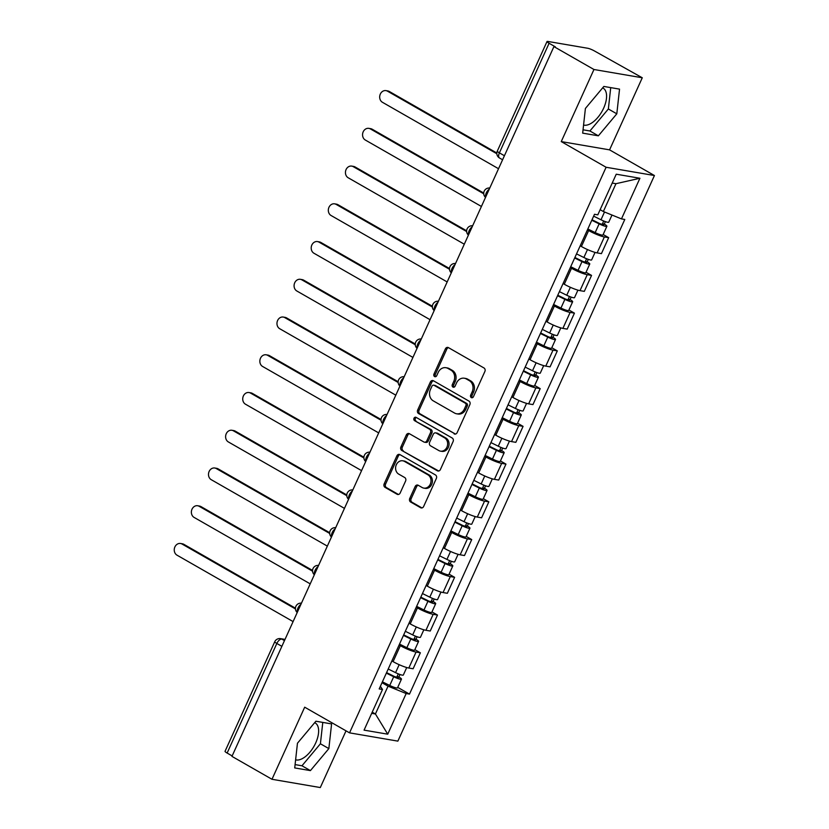 <?xml version="1.0" encoding="UTF-8"?>
<svg xmlns="http://www.w3.org/2000/svg" width="829" height="829" viewBox="0 0 829 829"><rect width="100%" height="100%" fill="white"/><g stroke="black" fill="none" stroke-linecap="round" stroke-linejoin="round"><path stroke-width="1.24" d="M471.297 397.578A1.845 1.565 -80.3 0 0 473.442 396.708L484.882 371.475A2.642 2.238 -80.3 0 0 483.981 367.972L448.448 347.631A2.642 2.238 -80.3 0 0 445.391 348.874L433.95 374.107A1.845 1.565 -80.3 0 0 436.717 375.692L438.199 372.428A8.445 7.16 -80.3 0 1 445.94 367.713A8.445 7.16 -80.3 0 1 447.961 368.439L450.924 370.138A8.445 7.16 -80.3 0 1 453.795 381.35L452.313 384.615A1.845 1.565 -80.3 0 0 455.08 386.2L456.561 382.936A8.445 7.16 -80.3 0 1 464.302 378.221A8.445 7.16 -80.3 0 1 466.323 378.946L469.287 380.646A8.445 7.16 -80.3 0 1 472.157 391.858L470.675 395.122A1.845 1.565 -80.3 0 0 471.297 397.578M602.652 87.864A20.984 10.653 -60.2 0 1 603.077 88.092A20.984 10.653 -60.2 0 1 603.647 108.174A20.984 10.653 -60.2 0 1 583.564 125.055M314.699 722.66A20.984 10.653 -60.2 0 1 315.124 722.878A20.984 10.653 -60.2 0 1 315.694 742.971A20.984 10.653 -60.2 0 1 295.611 759.841M409.723 498.509A2.642 2.238 -80.3 0 0 410.624 502.011L420.593 507.711A2.642 2.238 -80.3 0 0 423.65 506.467L436.355 478.447A2.642 2.238 -80.3 0 0 435.463 474.944L399.92 454.613A2.642 2.238 -80.3 0 0 396.873 455.857L384.159 483.877A2.642 2.238 -80.3 0 0 385.06 487.379L397.101 494.271A2.642 2.238 -80.3 0 0 400.148 493.027L405.588 481.038A2.642 2.238 -80.3 0 0 404.697 477.525L398.718 474.115A7.067 5.979 -80.3 0 1 395.951 465.722A7.067 5.979 -80.3 0 1 402.79 460.8A7.067 5.979 -80.3 0 1 404.479 461.411L427.878 474.799A7.067 5.979 -80.3 0 1 430.655 483.183A7.067 5.979 -80.3 0 1 423.806 488.105A7.067 5.979 -80.3 0 1 422.116 487.504L418.22 485.266A2.642 2.238 -80.3 0 0 415.163 486.509L409.723 498.509L411.132 498.747A2.642 2.238 -80.3 0 0 412.034 502.25L421.951 507.928M561.254 141.593L609.574 149.862L642.278 77.771L593.958 69.501L561.254 141.593L606.103 167.261L349.537 732.857L304.689 707.189L271.985 779.281L231.954 756.38L553.927 46.6L555.337 46.838L549.099 43.274L499.39 152.857A5.378 2.736 119.8 0 0 499.535 158.007L502.592 159.759M593.958 69.501L553.927 46.6M454.095 433.868A2.642 2.238 -80.3 0 0 457.142 432.624L469.856 404.604A2.642 2.238 -80.3 0 0 468.955 401.091L433.422 380.76A2.642 2.238 -80.3 0 0 430.365 382.003L417.661 410.023A2.642 2.238 -80.3 0 0 418.552 413.526L455.401 434.085M453.111 441.525L440.396 469.546A2.642 2.238 -80.3 0 1 437.339 470.789L401.806 450.458A2.642 2.238 -80.3 0 1 400.904 446.945L406.345 434.956A2.642 2.238 -80.3 0 1 409.402 433.712L423.816 441.961A2.642 2.238 -80.3 0 0 426.862 440.717L430.469 432.759A2.642 2.238 -80.3 0 0 429.577 429.256L414.573 420.666A1.845 1.565 -80.3 0 1 416.075 417.35L452.209 438.023A2.642 2.238 -80.3 0 1 453.111 441.525M642.278 77.771L594.611 51.056A5.378 0.85 24.4 0 0 587.771 48.269L547.896 41.45A5.378 0.85 24.4 0 0 547.016 41.533A5.378 0.85 24.4 0 0 549.099 43.274M609.574 149.862L654.433 175.53L397.868 741.126L349.537 732.857M271.985 779.281L320.305 787.55L346.025 730.846M232.161 755.934L227.125 753.053A5.378 0.85 -155.6 0 1 225.042 751.312L274.762 641.719A5.378 0.85 24.4 0 0 276.834 643.459L227.125 753.053M580.196 245.809L581.398 246.493A12.373 1.948 24.4 0 0 597.129 252.897L604.372 236.939A12.373 1.948 -155.6 0 1 588.642 230.535L587.44 229.84M604.372 236.939L608.673 237.664L603.16 234.514M597.129 252.897L601.429 253.633L608.673 237.664M586.041 272.254L591.554 275.404L587.253 274.668A12.373 1.948 -155.6 0 1 571.523 268.275L570.321 267.58M563.078 283.549L564.28 284.233A12.373 1.948 24.4 0 0 580.01 290.637L584.31 291.373L591.554 275.404M568.912 309.984L574.435 313.144L570.134 312.409A12.373 1.948 -155.6 0 1 554.404 306.005L553.202 305.321M545.959 321.289L547.161 321.973A12.373 1.948 24.4 0 0 562.891 328.377L567.191 329.113L574.435 313.144M551.793 347.724L557.316 350.885L553.016 350.149A12.373 1.948 -155.6 0 1 537.285 343.745L536.083 343.061M528.84 359.019L530.042 359.713A12.373 1.948 24.4 0 0 545.772 366.117L550.073 366.853L557.316 350.885M534.674 385.464L540.197 388.625L535.897 387.889A12.373 1.948 -155.6 0 1 520.166 381.485L518.964 380.801M511.721 396.759L512.923 397.454A12.373 1.948 24.4 0 0 528.653 403.858L532.954 404.593L540.197 388.625M517.555 423.204L523.078 426.365L518.778 425.629A12.373 1.948 -155.6 0 1 503.048 419.225L501.846 418.531M494.602 434.5L495.804 435.194A12.373 1.948 24.4 0 0 511.534 441.598L515.835 442.334L523.078 426.365M500.436 460.945L505.959 464.105L501.659 463.37A12.373 1.948 -155.6 0 1 485.929 456.966L484.727 456.271M477.483 472.24L478.685 472.934A12.373 1.948 24.4 0 0 494.416 479.338L498.716 480.074L505.959 464.105M483.317 498.685L488.841 501.846L484.54 501.11A12.373 1.948 -155.6 0 1 468.81 494.706L467.608 494.011M460.364 509.98L461.566 510.674A12.373 1.948 24.4 0 0 477.297 517.068L481.597 517.804L488.841 501.846M466.199 536.425L471.722 539.575L467.421 538.85A12.373 1.948 -155.6 0 1 451.691 532.446L450.479 531.752M443.246 547.72L444.448 548.404A12.373 1.948 24.4 0 0 460.178 554.808L464.478 555.544L471.722 539.575M449.08 574.165L454.603 577.316L450.302 576.58A12.373 1.948 -155.6 0 1 434.572 570.176L433.36 569.492M426.127 585.461L427.329 586.144A12.373 1.948 24.4 0 0 443.059 592.548L447.359 593.284L454.603 577.316M431.961 611.895L437.484 615.056L433.184 614.32A12.373 1.948 -155.6 0 1 417.453 607.916L416.241 607.232M408.998 623.201L410.21 623.885A12.373 1.948 24.4 0 0 425.94 630.289L430.241 631.024L437.484 615.056M414.842 649.635L420.365 652.796L416.065 652.06A12.373 1.948 -155.6 0 1 400.334 645.656L399.122 644.972M391.879 660.931L393.091 661.625A12.373 1.948 24.4 0 0 408.821 668.029L413.122 668.765L420.365 652.796M600.144 209.685L603.346 211.519L615.968 183.696L612.227 183.064M371.682 713.344L375.423 713.976L388.045 686.163L406.169 693.541L387.734 734.183L364.066 730.131L382.501 689.49L379.185 688.92L594.497 214.286L597.802 214.846L616.237 174.204L639.915 178.256L621.47 218.897L603.346 211.519M406.169 693.541L409.485 694.101L624.786 219.467L621.47 218.897M606.103 167.261L654.433 175.53M598.372 135.821L616.807 113.822L619.543 89.128L603.844 86.444L585.409 108.444L582.673 133.137L598.372 135.821L589.916 130.982L608.362 108.982L610.724 87.625M310.419 770.607L328.854 748.608L331.59 723.914L315.89 721.23L297.456 743.23L294.72 767.923L310.419 770.607L301.963 765.778L320.408 743.768L322.782 722.411M372.221 712.152L375.423 713.976L387.734 734.183M388.045 686.163L382.003 682.713M397.723 687.376L409.485 694.101M382.501 689.49L380.376 686.288M639.915 178.256L615.968 183.696M583.036 129.811L589.916 130.982M608.362 108.982L616.807 113.822M295.083 764.597L301.963 765.778M320.408 743.768L328.854 748.608M472.478 397.651A1.845 1.565 -80.3 0 1 472.084 395.36L473.566 392.096A8.445 7.16 -80.3 0 0 470.696 380.884L469.287 380.646M464.302 378.221L465.711 378.459A8.445 7.16 -80.3 0 1 467.732 379.195L470.696 380.884M445.94 367.713L447.349 367.952A8.445 7.16 -80.3 0 1 449.37 368.687L452.333 370.376A8.445 7.16 -80.3 0 1 455.204 381.589L453.722 384.853A1.845 1.565 -80.3 0 0 454.116 387.143M448.499 347.662A2.642 2.238 -80.3 0 0 446.8 349.123L435.36 374.345A1.845 1.565 -80.3 0 0 435.764 376.646M433.474 380.791A2.642 2.238 -80.3 0 0 431.774 382.242L419.07 410.262A2.642 2.238 -80.3 0 0 419.961 413.775L455.453 434.075M465.908 405.63A1.845 1.565 -80.3 0 0 465.276 403.174L434.085 385.33A1.845 1.565 -80.3 0 0 431.95 386.2L430.386 389.64A8.445 7.16 -80.3 0 0 433.256 400.853L454.582 413.06A8.445 7.16 -80.3 0 0 456.603 413.785A8.445 7.16 -80.3 0 0 464.344 409.07L465.908 405.63L467.318 405.868A1.845 1.565 -80.3 0 0 466.686 403.422L465.276 403.174M433.64 385.164L435.049 385.412A1.845 1.565 -80.3 0 1 435.494 385.568L466.686 403.422M456.603 413.785L458.012 414.023A8.445 7.16 -80.3 0 0 465.753 409.319L464.344 409.07M467.318 405.868L465.753 409.319M438.707 470.996L401.806 450.458M409.453 433.743A2.642 2.238 -80.3 0 0 407.754 435.194L402.314 447.194A2.642 2.238 -80.3 0 0 403.215 450.696M424.448 442.189L425.857 442.427A2.642 2.238 -80.3 0 0 428.272 440.955L431.878 432.997A2.642 2.238 -80.3 0 0 430.987 429.495L414.573 420.666M416.334 417.495A1.845 1.565 -80.3 0 0 415.982 420.914M438.769 450.52A7.067 5.979 -80.3 0 0 440.458 451.131A7.067 5.979 -80.3 0 0 447.297 446.209A7.067 5.979 -80.3 0 0 444.531 437.816L436.292 433.101A2.642 2.238 -80.3 0 0 433.235 434.344L429.629 442.292A2.642 2.238 -80.3 0 0 430.52 445.805L438.769 450.52M440.458 451.131L441.867 451.37A7.067 5.979 -80.3 0 0 448.707 446.448A7.067 5.979 -80.3 0 0 445.94 438.054L444.531 437.816M435.66 432.873L437.07 433.111A2.642 2.238 -80.3 0 1 437.702 433.339L445.94 438.054M418.272 485.297A2.642 2.238 -80.3 0 0 416.572 486.758L411.132 498.747M423.806 488.105L425.215 488.354A7.067 5.979 -80.3 0 0 432.064 483.431A7.067 5.979 -80.3 0 0 429.287 475.038L427.878 474.799M402.79 460.8L404.2 461.038A7.067 5.979 -80.3 0 1 405.889 461.649L429.287 475.038M399.972 454.634A2.642 2.238 -80.3 0 0 398.283 456.095L385.568 484.115A2.642 2.238 -80.3 0 0 386.469 487.618L398.459 494.478M592.01 219.758L599.978 223.685L603.709 224.825L602.455 223.778L604.289 224.099A6.725 1.057 24.4 0 1 606.89 226.276L602.942 234.98A6.725 1.057 24.4 0 1 595.181 232.597L587.834 228.98M591.782 220.265L599.129 223.882A6.725 1.057 24.4 0 0 606.89 226.276M603.719 221.001L602.103 224.576M496.84 153.748L387.475 91.159A6.186 5.243 -80.3 0 0 385.993 90.63A6.186 5.243 -80.3 0 0 379.993 94.941A6.186 5.243 -80.3 0 0 382.428 102.288L498.53 168.722M593.647 216.151L600.994 219.778A6.725 1.057 24.4 0 0 608.755 222.162L611.989 215.043M385.993 90.63L387.827 90.941A6.186 5.243 99.7 0 1 389.309 91.48L496.84 153.013M605.408 221.633L604.289 224.099M574.891 257.498L582.86 261.425L586.59 262.565L585.336 261.518L587.17 261.84A6.725 1.057 24.4 0 1 589.771 264.005L585.823 272.72A6.725 1.057 24.4 0 1 578.062 270.337L570.704 266.72M574.663 258.006L582.01 261.622A6.725 1.057 24.4 0 0 589.771 264.005M586.6 258.741L584.984 262.316M483.742 193.789L370.356 128.899A6.186 5.243 -80.3 0 0 368.874 128.371A6.186 5.243 -80.3 0 0 362.874 132.681A6.186 5.243 -80.3 0 0 365.309 140.028L481.411 206.462M576.528 253.892L583.875 257.508A6.725 1.057 24.4 0 0 591.637 259.902L595.035 252.399M368.874 128.371L370.708 128.682A6.186 5.243 99.7 0 1 372.18 129.21L483.742 193.053M588.289 259.373L587.17 261.84M557.772 295.238L565.741 299.155L569.471 300.305L568.217 299.259L570.051 299.57A6.725 1.057 24.4 0 1 572.652 301.746L568.704 310.46A6.725 1.057 24.4 0 1 560.943 308.077L553.585 304.45M557.544 295.746L564.891 299.362A6.725 1.057 24.4 0 0 572.652 301.746M569.482 296.481L567.865 300.057M466.623 231.529L353.237 166.639A6.186 5.243 -80.3 0 0 351.755 166.111A6.186 5.243 -80.3 0 0 345.755 170.422A6.186 5.243 -80.3 0 0 348.19 177.769L464.292 244.203M559.409 291.632L566.756 295.248A6.725 1.057 24.4 0 0 574.518 297.632L577.917 290.14M351.755 166.111L353.589 166.422A6.186 5.243 99.7 0 1 355.061 166.95L466.623 230.794M571.171 297.114L570.051 299.57M540.653 332.978L548.622 336.895L552.352 338.045L551.098 336.999L552.933 337.31A6.725 1.057 24.4 0 1 555.534 339.486L551.586 348.201A6.725 1.057 24.4 0 1 543.824 345.817L536.467 342.19M540.425 333.486L547.772 337.102A6.725 1.057 24.4 0 0 555.534 339.486M552.363 334.211L550.746 337.797M449.505 269.27L336.118 204.38A6.186 5.243 -80.3 0 0 334.636 203.841A6.186 5.243 -80.3 0 0 328.636 208.162A6.186 5.243 -80.3 0 0 331.072 215.509L447.173 281.943M542.29 329.372L549.637 332.989A6.725 1.057 24.4 0 0 557.399 335.372L560.798 327.88M334.636 203.841L336.47 204.162A6.186 5.243 99.7 0 1 337.942 204.69L449.505 268.523M554.052 334.854L552.933 337.31M523.534 370.708L531.503 374.635L535.233 375.786L533.98 374.739L535.814 375.05A6.725 1.057 24.4 0 1 538.415 377.226L534.467 385.941A6.725 1.057 24.4 0 1 526.705 383.547L519.348 379.931M523.306 371.226L530.653 374.843A6.725 1.057 24.4 0 0 538.415 377.226M535.244 371.952L533.627 375.527M432.386 306.999L318.999 242.12A6.186 5.243 -80.3 0 0 317.517 241.581A6.186 5.243 -80.3 0 0 311.517 245.892A6.186 5.243 -80.3 0 0 313.953 253.249L430.044 319.683M525.171 367.112L532.519 370.729A6.725 1.057 24.4 0 0 540.28 373.112L543.679 365.62M317.517 241.581L319.341 241.902A6.186 5.243 99.7 0 1 320.823 242.431L432.386 306.264M536.933 372.594L535.814 375.05M506.415 408.448L514.384 412.376L518.115 413.526L516.861 412.479L518.695 412.79A6.725 1.057 24.4 0 1 521.296 414.966L517.348 423.671A6.725 1.057 24.4 0 1 509.586 421.287L502.229 417.671M506.187 408.966L513.534 412.583A6.725 1.057 24.4 0 0 521.296 414.966M518.125 409.692L516.508 413.267M415.267 344.74L301.88 279.86A6.186 5.243 -80.3 0 0 300.399 279.321A6.186 5.243 -80.3 0 0 294.399 283.632A6.186 5.243 -80.3 0 0 296.823 290.989L412.925 357.423M508.053 404.853L515.4 408.469A6.725 1.057 24.4 0 0 523.161 410.852L526.56 403.36M300.399 279.321L302.222 279.632A6.186 5.243 99.7 0 1 303.704 280.171L415.267 344.004M519.814 410.324L518.695 412.79M489.297 446.189L497.265 450.116L500.996 451.256L499.742 450.22L501.576 450.53A6.725 1.057 24.4 0 1 504.177 452.707L500.229 461.411A6.725 1.057 24.4 0 1 492.467 459.028L485.11 455.411M489.069 446.696L496.416 450.323A6.725 1.057 24.4 0 0 504.177 452.707M501.006 447.432L499.39 451.007M398.148 382.48L284.761 317.6A6.186 5.243 -80.3 0 0 283.28 317.061A6.186 5.243 -80.3 0 0 277.28 321.372A6.186 5.243 -80.3 0 0 279.705 328.719L395.806 395.164M490.934 442.593L498.281 446.209A6.725 1.057 24.4 0 0 506.042 448.593L509.441 441.101M283.28 317.061L285.103 317.372A6.186 5.243 99.7 0 1 286.585 317.911L398.148 381.744M502.695 448.064L501.576 450.53M472.178 483.929L480.146 487.856L483.877 488.996L482.623 487.96L484.457 488.271A6.725 1.057 24.4 0 1 487.058 490.447L483.11 499.151A6.725 1.057 24.4 0 1 475.349 496.768L467.991 493.151M471.95 484.437L479.297 488.063A6.725 1.057 24.4 0 0 487.058 490.447M483.887 485.172L482.271 488.747M381.029 420.22L267.643 355.33A6.186 5.243 -80.3 0 0 266.161 354.802A6.186 5.243 -80.3 0 0 260.161 359.112A6.186 5.243 -80.3 0 0 262.586 366.459L378.687 432.904M473.815 480.323L481.162 483.949A6.725 1.057 24.4 0 0 488.923 486.333L492.322 478.841M266.161 354.802L267.985 355.113A6.186 5.243 99.7 0 1 269.466 355.651L381.029 419.484M485.576 485.804L484.457 488.271M455.059 521.669L463.028 525.596L466.758 526.736L465.504 525.69L467.338 526.011A6.725 1.057 24.4 0 1 469.939 528.187L465.991 536.891A6.725 1.057 24.4 0 1 458.23 534.508L450.872 530.892M454.831 522.177L462.178 525.793A6.725 1.057 24.4 0 0 469.939 528.187M466.768 522.912L465.152 526.488M363.91 457.96L250.524 393.07A6.186 5.243 -80.3 0 0 249.042 392.542A6.186 5.243 -80.3 0 0 243.042 396.853A6.186 5.243 -80.3 0 0 245.467 404.2L361.568 470.634M456.696 518.063L464.043 521.69A6.725 1.057 24.4 0 0 471.805 524.073L475.204 516.581M249.042 392.542L250.866 392.853A6.186 5.243 99.7 0 1 252.348 393.392L363.91 457.225M468.458 523.545L467.338 526.011M437.94 559.409L445.909 563.337L449.639 564.476L448.385 563.43L450.22 563.751A6.725 1.057 24.4 0 1 452.821 565.917L448.872 574.632A6.725 1.057 24.4 0 1 441.101 572.248L433.754 568.621M437.712 559.917L445.059 563.533A6.725 1.057 24.4 0 0 452.821 565.917M449.65 560.653L448.023 564.228M346.791 495.701L233.405 430.811A6.186 5.243 -80.3 0 0 231.923 430.282A6.186 5.243 -80.3 0 0 225.923 434.593A6.186 5.243 -80.3 0 0 228.348 441.94L344.449 508.374M439.577 555.803L446.924 559.42A6.725 1.057 24.4 0 0 454.686 561.813L458.085 554.311M231.923 430.282L233.747 430.593A6.186 5.243 99.7 0 1 235.229 431.121L346.791 494.965M451.339 561.285L450.22 563.751M420.821 597.149L428.79 601.066L432.52 602.217L431.267 601.17L433.101 601.481A6.725 1.057 24.4 0 1 435.702 603.657L431.754 612.372A6.725 1.057 24.4 0 1 423.982 609.989L416.635 606.362M420.583 597.657L427.94 601.274A6.725 1.057 24.4 0 0 435.702 603.657M432.531 598.393L430.904 601.968M329.673 533.441L216.276 468.551A6.186 5.243 -80.3 0 0 214.804 468.022A6.186 5.243 -80.3 0 0 208.804 472.333A6.186 5.243 -80.3 0 0 211.229 479.68L327.331 546.114M422.458 593.543L429.805 597.16A6.725 1.057 24.4 0 0 437.567 599.543L440.966 592.051M214.804 468.022L216.628 468.333A6.186 5.243 99.7 0 1 218.11 468.862L329.673 532.705M434.22 599.025L433.101 601.481M403.702 634.89L411.671 638.807L415.402 639.957L414.148 638.91L415.982 639.221A6.725 1.057 24.4 0 1 418.583 641.397L414.635 650.112A6.725 1.057 24.4 0 1 406.863 647.718L399.516 644.102M403.464 635.397L410.821 639.014A6.725 1.057 24.4 0 0 418.583 641.397M415.412 636.123L413.785 639.698M312.554 571.181L199.157 506.291A6.186 5.243 -80.3 0 0 197.685 505.752A6.186 5.243 -80.3 0 0 191.686 510.073A6.186 5.243 -80.3 0 0 194.11 517.42L310.212 583.854M405.329 631.284L412.687 634.9A6.725 1.057 24.4 0 0 420.448 637.283L423.847 629.791M197.685 505.752L199.509 506.073A6.186 5.243 99.7 0 1 200.991 506.602L312.554 570.435M417.101 636.765L415.982 639.221M386.583 672.62L394.552 676.547L398.283 677.697L397.029 676.651L398.863 676.961A6.725 1.057 24.4 0 1 401.464 679.138L397.516 687.842A6.725 1.057 24.4 0 1 389.744 685.459L382.397 681.842M386.345 673.138L393.702 676.754A6.725 1.057 24.4 0 0 401.464 679.138M398.293 673.863L396.666 677.438M295.435 608.911L182.038 544.031A6.186 5.243 -80.3 0 0 180.567 543.492A6.186 5.243 -80.3 0 0 174.567 547.803A6.186 5.243 -80.3 0 0 176.992 555.161L293.093 621.595M388.21 669.024L395.568 672.64A6.725 1.057 24.4 0 0 403.329 675.024L406.728 667.532M180.567 543.492L182.39 543.814A6.186 5.243 99.7 0 1 183.872 544.342L295.425 608.175M399.982 674.505L398.863 676.961M284.917 639.636L281.85 639.107A5.378 2.736 119.8 0 0 276.834 643.459L281.87 646.34M284.471 640.61L281.85 639.107A5.378 4.559 99.7 0 0 280.565 638.641A5.378 5.378 0 0 0 274.762 641.719M425.94 630.289L433.184 614.32M443.059 592.548L450.302 576.58M460.178 554.808L467.421 538.85M477.297 517.068L484.54 501.11M494.416 479.338L501.659 463.37M511.534 441.598L518.778 425.629M528.653 403.858L535.897 387.889M545.772 366.117L553.016 350.149M562.891 328.377L570.134 312.409M580.01 290.637L587.253 274.668M408.821 668.029L416.065 652.06M393.091 661.625L400.334 645.656M410.21 623.885L417.453 607.916M427.329 586.144L434.572 570.176M444.448 548.404L451.691 532.446M461.566 510.674L468.81 494.706M478.685 472.934L485.929 456.966M495.804 435.194L503.048 419.225M512.923 397.454L520.166 381.485M530.042 359.713L537.285 343.745M547.161 321.973L554.404 306.005M564.28 284.233L571.523 268.275M581.398 246.493L588.642 230.535M489.255 189.167A5.378 2.736 119.8 0 0 485.68 197.033M472.136 226.908A5.378 2.736 119.8 0 0 468.561 234.773M455.017 264.648A5.378 2.736 119.8 0 0 451.442 272.513M437.899 302.388A5.378 2.736 119.8 0 0 434.323 310.253M420.78 340.118A5.378 2.736 119.8 0 0 417.205 347.993M403.661 377.858A5.378 2.736 119.8 0 0 400.086 385.734M386.542 415.598A5.378 2.736 119.8 0 0 382.967 423.464M369.423 453.339A5.378 2.736 119.8 0 0 365.848 461.204M352.304 491.079A5.378 2.736 119.8 0 0 348.729 498.944M335.185 528.819A5.378 2.736 119.8 0 0 331.61 536.684M318.067 566.559A5.378 2.736 119.8 0 0 314.492 574.424M300.948 604.3A5.378 2.736 119.8 0 0 297.373 612.165M504.415 155.738L499.39 152.857A5.378 0.85 24.4 0 1 497.307 151.116A5.378 5.378 0 0 0 499.535 158.007M473.566 392.096L472.157 391.858M467.732 379.195L466.323 378.946M453.722 384.853L452.313 384.615M455.204 381.589L453.795 381.35M452.333 370.376L450.924 370.138M449.37 368.687L447.961 368.439M435.36 374.345L433.95 374.107M446.8 349.123L445.391 348.874M472.084 395.36L470.675 395.122M419.961 413.775L418.552 413.526M419.07 410.262L417.661 410.023M431.774 382.242L430.365 382.003M435.494 385.568L434.085 385.33M438.645 471.017L437.339 470.789M402.314 447.194L400.904 446.945M407.754 435.194L406.345 434.956M428.272 440.955L426.862 440.717M431.878 432.997L430.469 432.759M430.987 429.495L429.577 429.256M437.702 433.339L436.292 433.101M416.572 486.758L415.163 486.509M405.889 461.649L404.479 461.411M398.407 494.488L397.101 494.271M386.469 487.618L385.06 487.379M385.568 484.115L384.159 483.877M398.283 456.095L396.873 455.857M421.899 507.939L420.593 507.711M412.034 502.25L410.624 502.011M599.129 223.882L595.181 232.597M604.517 211.996L600.994 219.778M389.309 91.48L387.475 91.159M582.01 261.622L578.062 270.337M587.481 249.56L583.875 257.508M372.18 129.21L370.356 128.899M564.891 299.362L560.943 308.077M570.362 287.3L566.756 295.248M355.061 166.95L353.237 166.639M547.772 337.102L543.824 345.817M553.244 325.041L549.637 332.989M337.942 204.69L336.118 204.38M530.653 374.843L526.705 383.547M536.125 362.781L532.519 370.729M320.823 242.431L318.999 242.12M513.534 412.583L509.586 421.287M519.006 400.511L515.4 408.469M303.704 280.171L301.88 279.86M496.416 450.323L492.467 459.028M501.887 438.251L498.281 446.209M286.585 317.911L284.761 317.6M479.297 488.063L475.349 496.768M484.768 475.991L481.162 483.949M269.466 355.651L267.643 355.33M462.178 525.793L458.23 534.508M467.649 513.731L464.043 521.69M252.348 393.392L250.524 393.07M445.059 563.533L441.101 572.248M450.53 551.472L446.924 559.42M235.229 431.121L233.405 430.811M427.94 601.274L423.982 609.989M433.412 589.212L429.805 597.16M218.11 468.862L216.276 468.551M410.821 639.014L406.863 647.718M416.293 626.952L412.687 634.9M200.991 506.602L199.157 506.291M393.702 676.754L389.744 685.459M399.174 664.682L395.568 672.64M183.872 544.342L182.038 544.031M489.763 188.038A5.378 5.378 0 0 0 485.525 197.395M472.644 225.778A5.378 5.378 0 0 0 468.406 235.125M455.525 263.518A5.378 5.378 0 0 0 451.287 272.865M438.406 301.259A5.378 5.378 0 0 0 434.168 310.606M421.287 338.999A5.378 5.378 0 0 0 417.049 348.346M404.169 376.739A5.378 5.378 0 0 0 399.93 386.086M387.05 414.479A5.378 5.378 0 0 0 382.811 423.826M369.931 452.209A5.378 5.378 0 0 0 365.693 461.566M352.812 489.949A5.378 5.378 0 0 0 348.574 499.307M335.693 527.69A5.378 5.378 0 0 0 331.455 537.037M318.574 565.43A5.378 5.378 0 0 0 314.336 574.777M301.455 603.17A5.378 5.378 0 0 0 297.217 612.517M280.565 638.641L285.021 639.408M497.307 151.116L547.016 41.533"/></g></svg>
